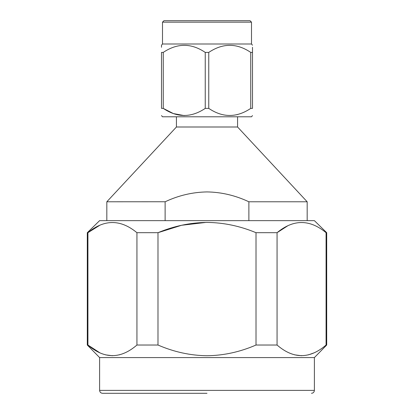<?xml version="1.0" encoding="UTF-8"?>
<svg xmlns="http://www.w3.org/2000/svg" width="414" height="414" viewBox="0 0 414 414"><rect width="100%" height="100%" fill="white"/><g stroke="black" fill="none" stroke-linecap="round" stroke-linejoin="round"><path stroke-width="0.62" d="M207 393.3L102.517 393.3L207 393.3M176.426 116.795L176.426 127L237.574 127L307.172 201.778L248.876 201.778L248.876 220.641M165.124 220.641L165.124 201.778C178.517 195.46 192.479 192.174 207 191.92C221.397 192.143 235.354 195.429 248.876 201.778M99.965 225.164L87.923 232.694C104.224 219.151 120.562 219.151 136.936 232.694L157.988 232.694C173.88 226.06 190.217 222.628 207 222.411C223.726 222.613 240.063 226.044 256.012 232.694L277.064 232.694C293.366 219.151 309.703 219.151 326.077 232.694L326.698 232.694L314.392 220.641L99.608 220.641L87.302 232.694L87.923 232.694L87.923 345.028C104.224 359.155 120.567 359.155 136.936 345.028L157.988 345.028C173.932 351.947 190.269 355.517 207 355.74C223.663 355.538 240.001 351.967 256.012 345.028L277.064 345.028C293.366 359.155 309.703 359.155 326.077 345.028L325.937 345.141M287.792 225.765L277.064 232.694L277.064 345.028M314.392 357.582L314.392 390.386L99.608 390.386L99.608 357.582L314.392 357.582L326.698 345.028L326.077 345.028L326.077 232.694M314.071 352.852L308.508 354.839M301.568 355.74L294.644 354.845M251.495 22.154L250.04 20.7L163.96 20.7L162.505 22.154L251.495 22.154L251.495 43.998L252.499 45.193M162.505 22.154L162.505 43.998L251.495 43.998M208.754 52.412L205.246 52.412L205.246 108.38L208.754 108.38C222.706 117.824 236.704 117.824 250.744 108.38L250.744 52.412C236.792 42.978 222.794 42.978 208.754 52.412L208.754 108.38M252.499 47.279L252.499 52.412C252.499 42.978 252.499 42.978 252.499 52.412L250.744 52.412M161.501 115.599L162.505 116.795L251.495 116.795L252.499 115.599M240.658 113.555L236.917 114.704M252.499 52.412L252.499 108.38C252.499 117.824 252.499 117.824 252.499 108.38C252.499 117.824 252.499 117.824 252.499 108.38L250.744 108.38M165.176 201.753L106.828 201.778L176.426 127M184.251 115.599L173.347 113.56L163.256 108.38L163.256 52.412L161.501 52.412C161.501 42.978 161.501 42.978 161.501 52.412L161.501 108.38C161.501 117.824 161.501 117.824 161.501 108.38C161.501 117.824 161.501 117.824 161.501 108.38L163.256 108.38C177.208 117.824 191.206 117.824 205.246 108.38M161.501 47.279L161.501 45.193L162.505 43.998M163.256 52.412C177.296 42.978 191.289 42.978 205.246 52.412M99.608 357.582L87.302 345.028L87.923 345.028L99.929 352.852M119.672 354.762L119.367 354.839M112.427 355.74L105.503 354.845M136.936 232.694L136.936 345.028M206.017 222.416L181.586 225.273L157.988 232.694L157.988 345.028M256.012 232.694L256.012 345.028M99.608 390.386C99.79 392.146 100.762 393.119 102.517 393.3M237.574 116.795L237.574 127M314.392 390.386C314.21 392.146 313.238 393.119 311.483 393.3M87.302 232.694L87.302 345.028M326.698 232.694L326.698 345.028M106.828 220.641L106.828 201.778M307.172 220.641L307.172 201.778"/></g></svg>
